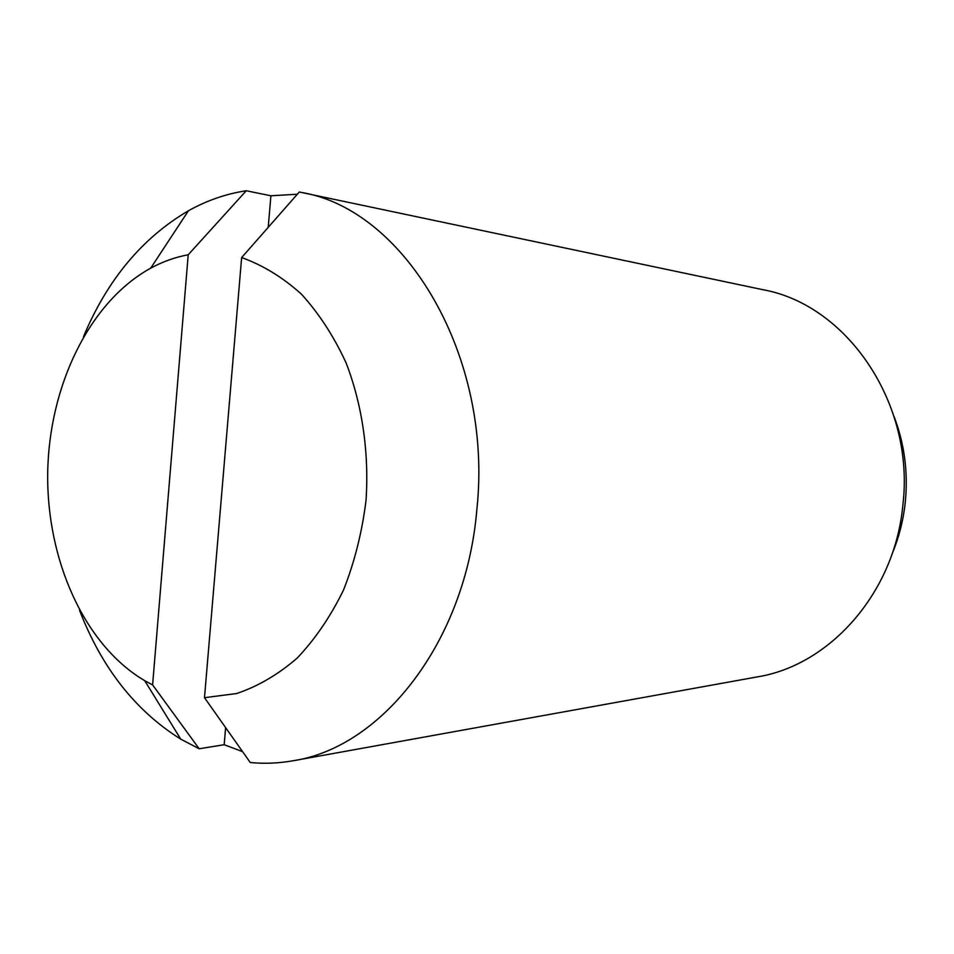 <?xml version="1.0" encoding="UTF-8"?>
<svg xmlns="http://www.w3.org/2000/svg" width="954" height="954" viewBox="0 0 954 954"><rect width="100%" height="100%" fill="white"/><g stroke="black" fill="none" stroke-linecap="round" stroke-linejoin="round"><path stroke-width="1.43" d="M152.604 684.912L188.212 254.778C175.238 257.175 162.74 261.635 150.708 268.157C89.33 301.917 49 385.965 47.7 472.969C46.484 559.986 84.357 645.166 144.734 680.691L152.604 684.912L199.171 748.771L224.178 744.716L242.543 751.633M293.212 760.743C278.795 763.307 264.473 763.904 250.258 762.52L204.49 697.684L236.664 693.534C258.009 686.343 278.21 674.502 297.266 658.01C315.249 639.013 330.68 616.332 343.547 589.966C354.602 561.93 362.091 532.082 366.026 500.445C369.21 452.53 362.234 404.723 346.099 362.878C333.828 336.309 318.922 313.389 301.381 294.106C282.706 277.304 262.791 265.129 241.636 257.58L299.294 192.004L762.926 289.706C847.092 304.767 915.256 403.816 902.842 505.393C894.625 592.887 829.944 665.284 757.309 676.899L293.212 760.743C382.351 747.268 465.981 641.255 476.881 509.293C493.301 355.842 404.842 209.522 301.452 192.446M297.338 194.222L270.9 195.785L246.251 190.752C226.062 193.817 206.791 200.495 188.427 210.762C142.313 237.796 107.337 279.76 83.511 336.619M79.54 610.31C101.72 667.836 135.456 710.79 180.759 739.159L199.171 748.771M224.178 744.716L225.621 727.687M268.217 227.29L270.9 195.785M204.49 697.684L241.636 257.58M246.251 190.752L188.212 254.778M892.121 553.857C898.966 537.484 903.343 520.276 905.274 502.257C908.232 472.528 904.511 443.968 894.101 416.6M144.734 680.691L180.759 739.159M150.708 268.157L188.427 210.762"/></g></svg>
